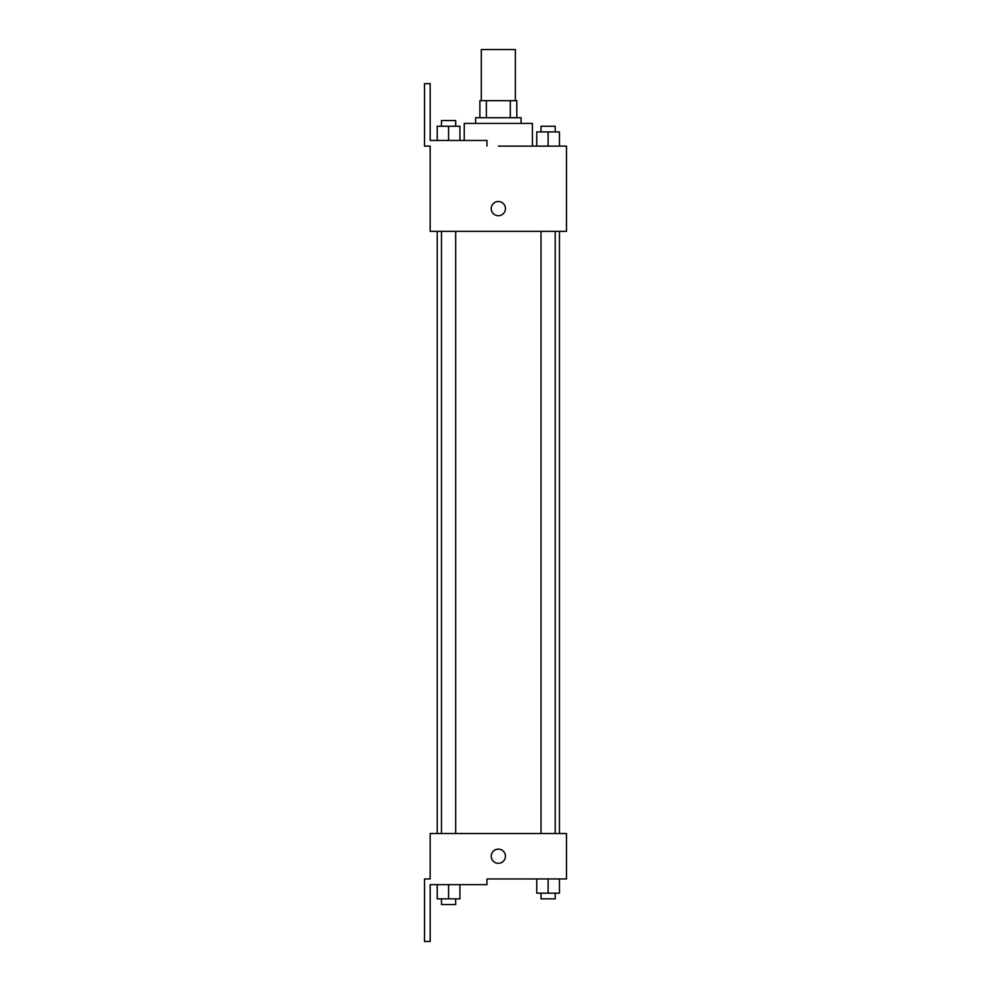 <?xml version="1.0" encoding="UTF-8"?>
<svg xmlns="http://www.w3.org/2000/svg" width="991" height="991" viewBox="0 0 991 991"><rect width="100%" height="100%" fill="white"/><g stroke="black" fill="none" stroke-linecap="round" stroke-linejoin="round"><path stroke-width="1.49" d="M515.382 100.673L515.382 49.55L481.304 49.55L481.304 100.673M486.383 117.718L486.383 100.673L479.879 100.673L479.879 117.718L479.879 100.673M486.383 100.673L516.807 100.673L516.807 117.718M510.303 117.718L510.303 100.673M475.618 123.404L475.618 117.718L521.068 117.718L521.068 123.404M548.11 146.123L548.11 131.927L536.738 131.927L536.738 146.123L532.427 146.123L532.427 123.404L464.259 123.404L464.259 140.449M498.337 146.123L566.505 146.123L559.469 146.123L559.469 131.927L548.11 131.927M491.239 208.618A7.098 7.098 0 0 1 501.892 202.461A7.098 7.098 0 0 1 501.892 214.762A7.098 7.098 0 0 1 491.239 208.618M486.977 146.123L486.977 140.449L430.168 140.449L430.168 83.64L424.495 83.64L424.495 146.123L430.168 146.123L430.168 231.337L566.505 231.337L566.505 146.123M430.168 833.518L566.505 833.518L566.505 878.955L486.977 878.955L486.977 884.641L430.168 884.641L430.168 941.45L424.495 941.45L424.495 878.955L430.168 878.955L430.168 833.518M491.239 856.236A7.098 7.098 0 0 1 501.892 850.092A7.098 7.098 0 0 1 501.892 862.381A7.098 7.098 0 0 1 491.239 856.236M536.738 878.955L536.738 893.164L559.469 893.164L559.469 878.955L559.469 893.164M548.11 893.164L548.11 878.955M555.208 893.164L555.208 898.849L540.999 898.849L540.999 893.164M437.217 884.641L437.217 898.849L459.935 898.849L459.935 884.641L459.935 898.849M448.576 898.849L448.576 884.641M455.674 898.849L455.674 904.523L441.478 904.523L441.478 898.849M559.469 146.123L559.469 131.927M555.208 131.927L555.208 126.241L540.999 126.241L540.999 131.927M437.217 140.449L437.217 126.241L459.935 126.241L459.935 140.449L459.935 126.241M448.576 140.449L448.576 126.241M455.674 126.241L455.674 120.555L441.478 120.555L441.478 126.241M559.469 833.518L559.469 231.337M437.217 833.518L437.217 231.337M540.999 231.337L540.999 833.518M555.208 231.337L555.208 833.518M455.674 833.518L455.674 231.337M441.478 833.518L441.478 231.337"/></g></svg>

